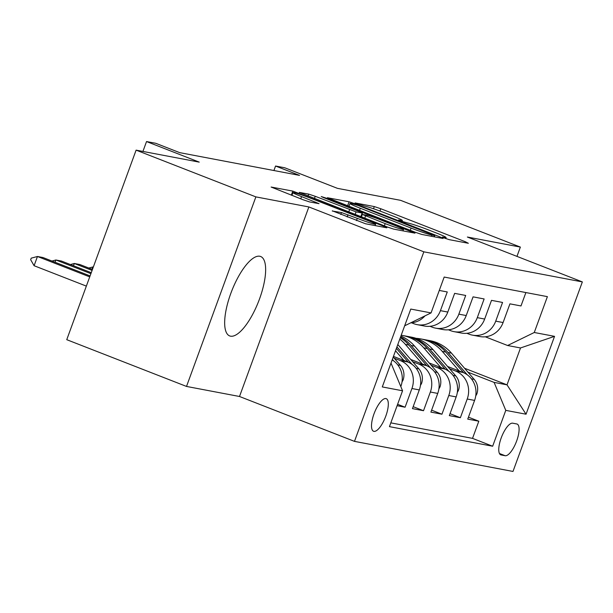 <?xml version="1.0" encoding="UTF-8"?>
<svg xmlns="http://www.w3.org/2000/svg" width="613" height="613" viewBox="0 0 613 613"><rect width="100%" height="100%" fill="white"/><g stroke="black" fill="none" stroke-linecap="round" stroke-linejoin="round"><path stroke-width="0.92" d="M444.571 238.112L449.13 239.637L468.355 243.284L465.459 241.79L380.819 208.749L374.305 206.573L355.088 202.926L364.153 205.968A17.164 1.019 20.1 0 1 384.995 212.941L392.044 215.692A17.164 1.019 20.1 0 1 402.373 220.488A17.164 1.019 20.1 0 1 401.3 220.465L398.58 219.99L400.841 221.04L407.89 223.032A17.164 1.019 20.1 0 1 428.725 230.005L435.774 232.764A17.164 1.019 20.1 0 1 446.111 237.56A17.164 1.019 20.1 0 1 445.038 237.537L442.31 237.062L444.571 238.112M230.534 336.169A42.626 14.413 111.3 0 0 259.061 300.194A42.626 14.413 111.3 0 0 260.655 256.502A42.626 14.413 111.3 0 0 259.774 256.249A42.626 14.413 111.3 0 0 231.247 292.225A42.626 14.413 111.3 0 0 229.653 335.916A42.626 14.413 111.3 0 0 230.534 336.169M373.915 431.36A17.486 5.915 111.3 0 0 385.615 416.602A17.486 5.915 111.3 0 0 386.267 398.68A17.486 5.915 111.3 0 0 385.906 398.573A17.486 5.915 111.3 0 0 374.206 413.331A17.486 5.915 111.3 0 0 373.555 431.261A17.486 5.915 111.3 0 0 373.915 431.36M332.353 210.826L365.501 223.76L386.849 227.814L383.96 226.32L292.807 191.103L271.122 187.042L303.037 199.738L309.542 201.922L319.021 203.662L301.565 196.612A14.352 0.851 20.1 0 1 292.93 192.597A14.352 0.851 20.1 0 1 311.243 198.443L366.965 220.197A14.352 0.851 20.1 0 1 375.6 224.212A14.352 0.851 20.1 0 1 357.287 218.358L341.487 212.558L332.277 211.025M516.958 256.387L520.36 247.085L400.595 200.336L337.472 188.352L284.769 167.786L275.559 166.031L299.512 175.387L179.709 152.645L155.756 143.296L146.538 141.549L142.921 151.434M255.874 196.888L186.513 386.435L239.507 396.488L308.868 206.949L255.874 196.888L136.109 150.139L199.233 162.123L146.538 141.549M308.868 206.949L423.844 251.828L582.35 281.911L512.989 471.451L354.483 441.368L423.844 251.828M520.36 247.085L467.374 237.032L582.35 281.911M415.254 232.266L421.767 234.442L443.115 238.495L440.226 237.001L355.578 203.96L349.073 201.784L327.388 197.723L415.254 232.266M414.986 233.155L393.638 229.101L387.125 226.925L299.251 192.382L308.722 194.122L315.235 196.306L356.076 211.883L362.475 213.04L359.241 211.539L323.503 197.593L321.243 196.543L326.039 198.068L414.986 233.155M186.513 386.435L66.748 339.679L136.109 150.139M397.101 405.699L405.086 407.216L397.615 404.304M394.236 358.199L400.266 360.551A21.861 20.528 100.7 0 1 411.928 388.519L419.3 389.922L412.457 408.618L423.514 410.718L413.17 406.68M412.664 361.693L418.694 364.045A21.861 20.528 100.7 0 1 430.357 392.021L437.736 393.416L430.893 412.112L441.95 414.212L431.598 410.174M431.1 365.187L437.13 367.547A21.861 20.528 100.7 0 1 448.793 395.515L456.164 396.918L449.321 415.614L460.378 417.714L467.221 399.017A21.861 20.528 -79.3 0 0 455.559 371.041L449.528 368.689M450.034 413.675L460.378 417.714M525.893 292.562L520.989 305.948L509.932 303.849L503.089 322.545A21.861 20.528 -79.3 0 1 479.849 336.545L472.477 335.142A21.861 20.528 -79.3 0 0 495.718 321.151L502.56 302.447L491.503 300.355L484.661 319.051A21.861 20.528 -79.3 0 1 461.42 333.043L454.049 331.648A21.861 20.528 100.7 0 1 450.624 330.66L448.417 329.802M454.049 331.648A21.861 20.528 100.7 0 0 477.289 317.649L484.132 298.952L473.067 296.853L466.225 315.549A21.861 20.528 -79.3 0 1 442.992 329.549L435.613 328.147A21.861 20.528 100.7 0 1 432.196 327.166L429.989 326.3M435.613 328.147A21.861 20.528 100.7 0 0 458.853 314.155L465.696 295.458L454.639 293.359L447.796 312.055A21.861 20.528 -79.3 0 1 424.556 326.047L417.185 324.652A21.861 20.528 100.7 0 1 413.76 323.664L411.553 322.806M417.185 324.652A21.861 20.528 100.7 0 0 440.425 310.653L447.268 291.957L439.276 290.439M419.3 389.922A21.861 20.528 -79.3 0 0 407.637 361.946L393.454 356.414M437.736 393.416A21.861 20.528 -79.3 0 0 426.066 365.448L410.733 359.463M456.164 396.918A21.861 20.528 -79.3 0 0 444.502 368.942L429.161 362.957M516.767 423.958L512.713 423.185A16.942 5.732 111.3 0 0 501.373 437.483A16.942 5.732 111.3 0 0 500.744 454.846A16.942 5.732 111.3 0 0 501.089 454.946L505.143 455.72A16.942 5.732 111.3 0 0 516.483 441.421A16.942 5.732 111.3 0 0 517.119 424.058A16.942 5.732 111.3 0 0 516.767 423.958M391.01 363.088L402.557 390.78L389.439 426.64L492.653 446.226L505.771 410.365L494.109 382.397L467.957 372.183M402.557 390.78L382.282 386.933L410.779 309.067L431.054 312.914L444.18 277.053L547.394 296.638L534.268 332.499L554.543 336.345L526.046 414.212L505.771 410.365M390.818 422.863L472.531 438.372L478.814 421.208L467.75 419.108L474.592 400.412A21.861 20.528 -79.3 0 0 462.93 372.443L447.597 366.451M466.845 333.296L469.06 334.162A21.861 20.528 -79.3 0 0 472.477 335.142M448.793 395.515L441.95 414.212M430.357 392.021L423.514 410.718M411.928 388.519L405.086 407.216M400.81 386.581L400.871 386.42A21.861 20.528 -79.3 0 0 392.174 359.908M494.109 382.397L507.012 384.841L520.514 347.962L507.61 345.51L534.268 332.499M464.577 368.275L507.012 384.841L526.046 414.212M485.281 336.798L507.61 345.51M239.507 396.488L354.483 441.368M275.559 166.031L273.911 170.529M468.462 417.169L478.814 421.208M472.531 438.372L492.653 446.226M410.656 322.867A21.861 20.528 -79.3 0 0 425.001 315.864M431.054 312.914L404.657 325.794M520.514 347.962L554.543 336.345M434.54 235.545L358.222 205.501L351.042 203.478A17.164 1.019 20.1 0 0 349.969 203.455A17.164 1.019 20.1 0 0 360.298 208.251L411.085 228.074A17.164 1.019 20.1 0 0 431.92 235.047L434.54 235.545L434.088 236.779M385.186 223.607A14.352 0.851 20.1 0 0 403.5 229.461A14.352 0.851 20.1 0 0 394.864 225.446L375.233 217.784L368.719 215.6L362.321 214.443L385.186 223.607L384.366 225.845M475.749 395.921L476.837 393.983A14.482 13.601 -79.3 0 0 474.186 379.386L451.475 353.142A41.807 39.263 -79.3 0 0 429.997 340.659L426.495 340A41.807 39.263 -79.3 0 0 425.384 339.801M459.229 370.995L442.257 351.395A41.807 39.263 -79.3 0 0 420.779 338.912A41.807 39.263 -79.3 0 0 416.112 338.33M467.351 374.865L447.973 352.483A41.807 39.263 -79.3 0 0 426.495 340M420.779 338.912L424.28 339.579A41.807 39.263 100.7 0 1 445.758 352.061L463.673 372.75M457.313 392.42L458.401 390.489A14.482 13.601 -79.3 0 0 455.758 375.884L433.039 349.648A41.807 39.263 -79.3 0 0 411.561 337.165L408.059 336.499A41.807 39.263 -79.3 0 0 406.955 336.307M440.793 367.501L423.828 347.9A41.807 39.263 -79.3 0 0 402.35 335.418A41.807 39.263 -79.3 0 0 401.209 335.219M448.923 371.371L429.537 348.981A41.807 39.263 -79.3 0 0 408.059 336.499M402.35 335.418L405.852 336.077A41.807 39.263 100.7 0 1 427.33 348.559L445.237 369.248M438.885 388.926L439.973 386.987A14.482 13.601 -79.3 0 0 437.33 372.39L414.61 346.146A41.807 39.263 -79.3 0 0 400.902 336.054M422.365 363.999L405.392 344.399A41.807 39.263 -79.3 0 0 399.791 339.089M430.487 367.869L411.108 345.487A41.807 39.263 -79.3 0 0 400.58 336.943M400.312 337.671A41.807 39.263 100.7 0 1 408.894 345.065L426.809 365.754M93.314 267.092L92.755 266.984L93.276 267.184M88.824 268.034L92.755 266.984L91.927 269.245M420.449 385.424L421.545 383.493A14.482 13.601 -79.3 0 0 418.894 368.888L397.806 344.529M403.936 360.505L395.515 350.782M412.059 364.375L396.933 346.904M396.381 348.406L408.373 362.252M92.448 269.452L79.859 264.532L74.326 263.483L92.096 270.417M70.395 264.54L74.326 263.483L73.499 265.751M402.021 381.93L403.109 379.991A14.482 13.601 -79.3 0 0 400.465 365.394L393.224 357.034M393.63 360.873L392.358 359.41M91.26 272.685L61.423 261.038L55.898 259.989L90.908 273.659M51.959 261.038L55.898 259.989L55.063 262.249M90.08 275.919L42.994 257.537L37.462 256.487L89.728 276.892M34.09 265.713L30.65 259.697L31.209 258.165L37.462 256.487L34.09 265.713L86.349 286.11M400.266 360.551L407.637 361.946M418.694 364.045L426.066 365.448M437.13 367.547L444.502 368.942M455.559 371.041L462.93 372.443M495.718 321.151L503.089 322.545M440.425 310.653L447.796 312.055M458.853 314.155L466.225 315.549M477.289 317.649L484.661 319.051M467.221 399.017L474.592 400.412M499.419 453.482L505.143 455.72M500.415 454.685L501.089 454.946M444.793 238.196L445.038 237.537M401.063 221.124L401.3 220.465M373.509 208.749L374.305 206.573M379.983 211.041L380.819 208.749M465.137 242.671L465.459 241.79M347.579 205.845L349.073 201.784M355.394 204.474L355.578 203.96M439.896 237.882L440.226 237.001M359.479 210.489L360.298 208.251M410.266 230.312L411.085 228.074M431.468 236.281L431.92 235.047M308.025 196.045L308.722 194.122M314.415 198.543L315.235 196.306M348.743 211.945L349.563 209.707M355.142 214.435L356.076 211.883M360.812 216.65L362.137 213.033M325.878 198.512L326.039 198.068M411.767 232.542L412.089 231.66M364.735 218.182L365.555 215.945M340.782 214.481L341.487 212.558M347.18 216.971L348 214.734M356.467 220.603L357.287 218.358M300.745 198.85L301.565 196.612M315.465 203.041L315.787 202.16M291.321 195.172L292.807 191.103M299.021 194.083L299.313 193.287M383.638 227.208L383.96 226.32M475.949 394.09L476.699 394.236M447.973 352.483L451.475 353.142M442.257 351.395L445.758 352.061M471.458 378.865L474.186 379.386M457.52 390.596L458.263 390.734M429.537 348.981L433.039 349.648M423.828 347.9L427.33 348.559M453.03 375.371L455.758 375.884M439.084 387.094L439.835 387.24M411.108 345.487L414.61 346.146M405.392 344.399L408.894 345.065M434.594 371.869L437.33 372.39M420.656 383.6L421.407 383.738M416.166 368.375L418.894 368.888M402.228 380.098L402.971 380.244M397.737 364.873L400.465 365.394M445.743 238.549L446.111 237.56M402.013 221.485L402.373 220.488M434.31 236.825L434.778 235.553M348.904 206.359L349.969 203.455M361.111 216.764L362.475 213.04M402.979 230.879L403.5 229.461M361.425 216.895L362.321 214.443M375.095 225.584L375.6 224.212M291.903 195.394L292.93 192.597"/></g></svg>
